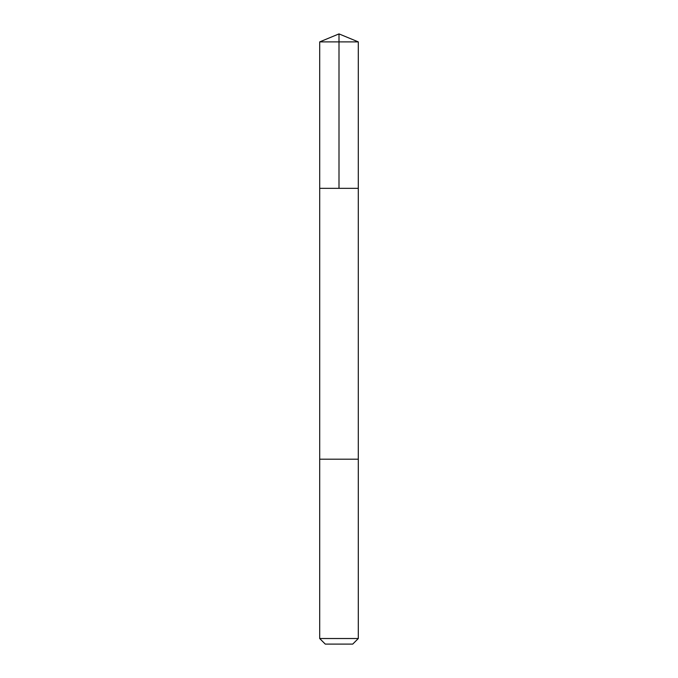 <?xml version="1.0" encoding="UTF-8"?>
<svg xmlns="http://www.w3.org/2000/svg" width="678" height="678" viewBox="0 0 678 678"><rect width="100%" height="100%" fill="white"/><g stroke="black" fill="none" stroke-linecap="round" stroke-linejoin="round"><path stroke-width="1.02" d="M319.702 188.34L358.298 188.34L358.306 41.892L319.694 41.892L319.702 188.34L358.298 188.34L358.298 459.192L319.702 459.192L319.702 188.34M323.804 459.192L319.694 459.192L319.694 638.523L358.306 638.523L358.306 459.192L323.804 459.192M358.306 638.523L352.73 644.1L325.271 644.1L319.694 638.523M339 188.34L339 33.9L319.694 41.892M339 33.9L358.306 41.892"/></g></svg>
